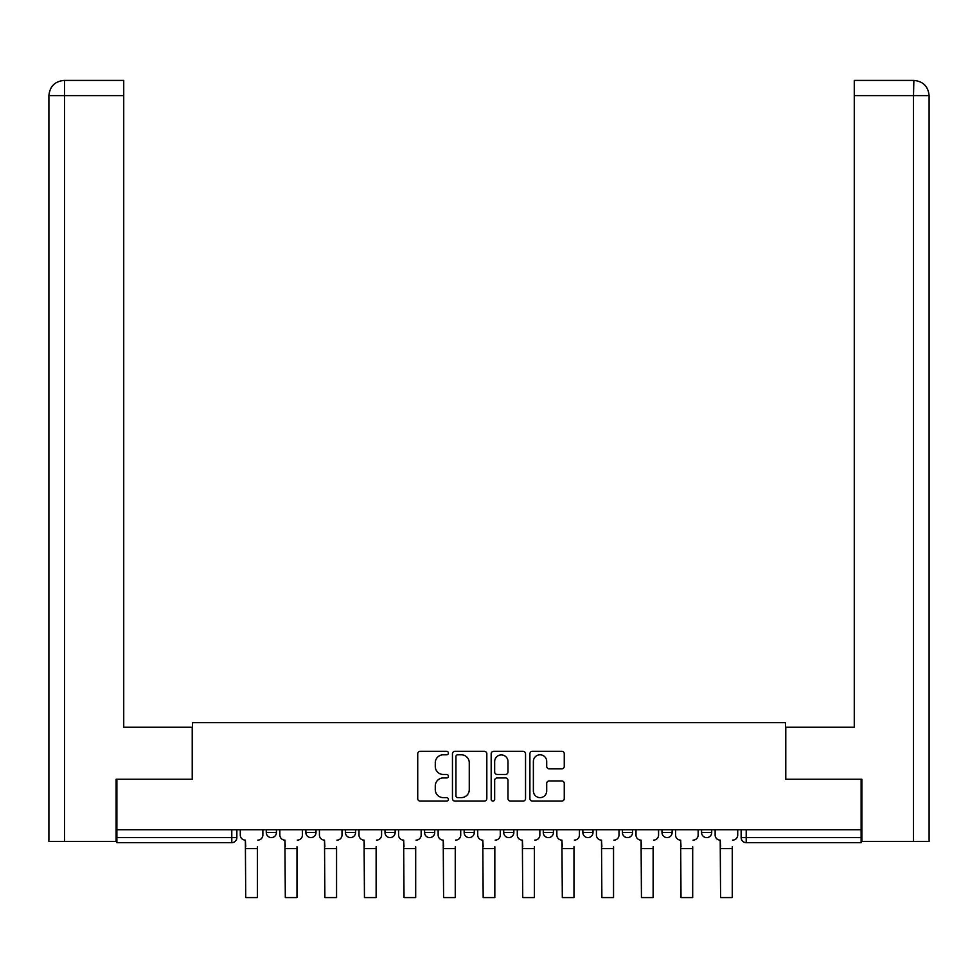 <?xml version="1.0" encoding="UTF-8"?>
<svg xmlns="http://www.w3.org/2000/svg" width="978" height="978" viewBox="0 0 978 978"><rect width="100%" height="100%" fill="white"/><g stroke="black" fill="none" stroke-linecap="round" stroke-linejoin="round"><path stroke-width="1.47" d="M448.413 753.048A1.748 1.748 0 0 0 446.677 751.312L420.222 751.312A2.494 2.494 0 0 0 417.728 753.793L417.728 798.61A2.494 2.494 0 0 0 420.222 801.104L446.677 801.104A1.748 1.748 0 0 0 448.413 799.356A1.748 1.748 0 0 0 446.677 797.62L443.254 797.62A7.971 7.971 0 0 1 435.283 789.649L435.283 785.921A7.971 7.971 0 0 1 443.254 777.95L446.677 777.95A1.748 1.748 0 0 0 448.413 776.202A1.748 1.748 0 0 0 446.677 774.466L443.254 774.466A7.971 7.971 0 0 1 435.283 766.495L435.283 762.767A7.971 7.971 0 0 1 443.254 754.796L446.677 754.796A1.748 1.748 0 0 0 448.413 753.048M701.568 829.723L701.568 832.522L711.715 832.522A5.073 5.073 0 0 1 706.642 837.596A5.073 5.073 0 0 1 701.568 832.522L701.568 829.723M582.851 829.723L582.851 832.522L592.998 832.522A5.073 5.073 0 0 1 587.925 837.596A5.073 5.073 0 0 1 582.851 832.522L582.851 829.723M503.707 829.723L503.707 832.522L513.853 832.522A5.073 5.073 0 0 1 508.78 837.596A5.073 5.073 0 0 1 503.707 832.522L503.707 829.723M464.147 829.723L464.147 832.522L474.293 832.522A5.073 5.073 0 0 1 469.22 837.596A5.073 5.073 0 0 1 464.147 832.522L464.147 829.723M385.002 829.723L385.002 832.522L395.149 832.522A5.073 5.073 0 0 1 390.075 837.596A5.073 5.073 0 0 1 385.002 832.522L385.002 829.723M561.763 768.867A2.494 2.494 0 0 0 564.257 766.373L564.257 753.793A2.494 2.494 0 0 0 561.763 751.312L532.387 751.312A2.494 2.494 0 0 0 529.893 753.793L529.893 798.61A2.494 2.494 0 0 0 532.387 801.104L561.763 801.104A2.494 2.494 0 0 0 564.257 798.61L564.257 783.427A2.494 2.494 0 0 0 561.763 780.933L549.196 780.933A2.494 2.494 0 0 0 546.702 783.427L546.702 790.957A6.663 6.663 0 0 1 540.039 797.62A6.663 6.663 0 0 1 533.377 790.957L533.377 761.459A6.663 6.663 0 0 1 540.039 754.796A6.663 6.663 0 0 1 546.702 761.459L546.702 766.373A2.494 2.494 0 0 0 549.196 768.867L561.763 768.867M64.499 841.398L48.9 841.398L48.9 95.636C49.817 86.394 54.878 81.321 64.096 80.416L123.729 80.416L123.729 95.636L64.499 95.636L64.499 841.398L116.125 841.398L116.125 779.246L192.47 779.246L192.47 722.681L785.53 722.681L785.53 779.246L861.117 779.246L861.117 829.723L116.883 829.723L116.883 837.596L236.859 837.596L236.859 829.723L236.859 837.596A5.073 5.073 0 0 1 231.786 842.669L116.883 842.669L116.883 837.596M116.883 779.246L116.883 829.723M486.824 753.793A2.494 2.494 0 0 0 484.33 751.312L454.953 751.312A2.494 2.494 0 0 0 452.459 753.793L452.459 798.61A2.494 2.494 0 0 0 454.953 801.104L484.33 801.104A2.494 2.494 0 0 0 486.824 798.61L486.824 753.793M493.67 751.312L523.047 751.312A2.494 2.494 0 0 1 525.541 753.793L525.541 798.61A2.494 2.494 0 0 1 523.047 801.104L510.479 801.104A2.494 2.494 0 0 1 507.985 798.61L507.985 780.444A2.494 2.494 0 0 0 505.492 777.95L497.154 777.95A2.494 2.494 0 0 0 494.66 780.444L494.66 799.356A1.748 1.748 0 0 1 492.924 801.104A1.748 1.748 0 0 1 491.176 799.356L491.176 753.793A2.494 2.494 0 0 1 493.67 751.312M741.141 829.723L741.141 837.596L861.117 837.596L861.117 842.669L746.214 842.669A5.073 5.073 0 0 1 741.141 837.596A5.073 5.073 0 0 0 746.214 842.669L746.214 829.723M861.117 829.723L861.117 837.596M711.715 829.723L711.715 832.522A5.073 5.073 0 0 1 706.642 837.596M672.143 829.723L672.143 832.522A5.073 5.073 0 0 1 667.069 837.596A5.073 5.073 0 0 1 661.996 832.522L672.143 832.522M661.996 829.723L661.996 832.522M632.57 829.723L632.57 832.522A5.073 5.073 0 0 1 627.497 837.596A5.073 5.073 0 0 1 622.424 832.522L632.57 832.522L632.57 829.723M622.424 829.723L622.424 832.522M592.998 829.723L592.998 832.522M553.426 829.723L553.426 832.522A5.073 5.073 0 0 1 548.352 837.596A5.073 5.073 0 0 1 543.279 832.522L553.426 832.522L553.426 829.723M543.279 829.723L543.279 832.522M513.853 829.723L513.853 832.522L513.853 829.723M474.293 832.522L474.293 829.723L474.293 832.522A5.073 5.073 0 0 1 469.22 837.596M434.721 829.723L434.721 832.522A5.073 5.073 0 0 1 429.648 837.596A5.073 5.073 0 0 1 424.574 832.522A5.073 5.073 0 0 0 429.648 837.596A5.073 5.073 0 0 0 434.721 832.522L434.721 829.723M424.574 829.723L424.574 832.522L434.721 832.522M395.149 829.723L395.149 832.522M355.576 829.723L355.576 832.522A5.073 5.073 0 0 1 350.503 837.596A5.073 5.073 0 0 1 345.43 832.522A5.073 5.073 0 0 0 350.503 837.596A5.073 5.073 0 0 0 355.576 832.522L345.43 832.522L345.43 829.723M305.857 829.723L305.857 832.522L316.004 832.522L316.004 829.723L316.004 832.522A5.073 5.073 0 0 1 310.931 837.596A5.073 5.073 0 0 1 305.857 832.522A5.073 5.073 0 0 0 310.931 837.596M266.285 829.723L266.285 832.522L276.432 832.522L276.432 829.723L276.432 832.522A5.073 5.073 0 0 1 271.358 837.596A5.073 5.073 0 0 1 266.285 832.522A5.073 5.073 0 0 0 271.358 837.596M231.786 829.723L231.786 842.669A5.073 5.073 0 0 0 236.859 837.596M457.692 754.796A1.748 1.748 0 0 0 455.944 756.532L455.944 795.872A1.748 1.748 0 0 0 457.692 797.62L461.298 797.62A7.971 7.971 0 0 0 469.269 789.649L469.269 762.767A7.971 7.971 0 0 0 461.298 754.796L457.692 754.796M507.985 761.581A6.663 6.663 0 0 0 501.323 754.918A6.663 6.663 0 0 0 494.66 761.581L494.66 771.972A2.494 2.494 0 0 0 497.154 774.466L505.492 774.466A2.494 2.494 0 0 0 507.985 771.972L507.985 761.581M240.282 835.053L240.282 829.723L240.282 835.053A5.073 5.073 0 0 0 245.356 840.126L245.735 846.728M245.356 840.126L245.735 897.584L257.41 897.584L257.41 846.728M262.862 835.053L262.862 829.723L262.862 835.053A5.073 5.073 0 0 1 257.789 840.126M257.41 897.584L245.735 897.584M279.855 835.053L279.855 829.723L279.855 835.053A5.073 5.073 0 0 0 284.928 840.126L285.307 846.728M284.928 840.126L285.307 897.584L296.982 897.584L296.982 846.728M302.434 835.053L302.434 829.723L302.434 835.053A5.073 5.073 0 0 1 297.361 840.126M319.427 835.053L319.427 829.723L319.427 835.053A5.073 5.073 0 0 0 324.5 840.126L324.879 846.728M324.5 840.126L324.879 897.584L336.554 897.584L336.554 846.728M342.007 835.053L342.007 829.723L342.007 835.053A5.073 5.073 0 0 1 336.933 840.126M192.214 779.246L192.214 727.253L123.729 727.253L123.729 95.636M64.12 80.416C54.866 81.333 49.792 86.406 48.9 95.636L48.9 689.197L48.9 95.636L64.499 95.636L64.499 80.416L123.729 80.416M785.786 779.246L785.786 727.253L854.271 727.253L854.271 80.416L913.868 80.416L913.501 95.636L854.271 95.636M929.1 689.197L929.1 95.636L929.1 841.398L861.875 841.398L861.875 779.246L861.117 779.246M913.501 841.398L913.501 95.636L929.1 95.636C928.183 86.394 923.122 81.321 913.904 80.416M296.982 897.584L285.307 897.584M336.554 897.584L324.879 897.584M358.999 835.053L358.999 829.723L358.999 835.053A5.073 5.073 0 0 0 364.073 840.126L364.452 846.728M364.073 840.126L364.452 897.584L376.127 897.584L376.127 846.728M381.579 835.053L381.579 829.723L381.579 835.053A5.073 5.073 0 0 1 376.506 840.126M398.572 835.053L398.572 829.723L398.572 835.053A5.073 5.073 0 0 0 403.645 840.126L404.024 846.728M403.645 840.126L404.024 897.584L415.687 897.584L415.687 846.728M421.151 835.053L421.151 829.723L421.151 835.053A5.073 5.073 0 0 1 416.078 840.126M438.144 835.053L438.144 829.723L438.144 835.053A5.073 5.073 0 0 0 443.217 840.126L443.596 846.728M443.217 840.126L443.596 897.584L455.259 897.584L455.259 846.728M460.711 835.053L460.711 829.723L460.711 835.053A5.073 5.073 0 0 1 455.638 840.126M376.127 897.584L364.452 897.584M415.687 897.584L404.024 897.584M455.259 897.584L443.596 897.584M477.716 835.053L477.716 829.723L477.716 835.053A5.073 5.073 0 0 0 482.79 840.126L483.169 846.728M482.79 840.126L483.169 897.584L494.831 897.584L494.831 846.728M500.284 835.053L500.284 829.723L500.284 835.053A5.073 5.073 0 0 1 495.21 840.126M494.831 897.584L483.169 897.584M517.289 835.053L517.289 829.723L517.289 835.053A5.073 5.073 0 0 0 522.362 840.126L522.741 846.728M522.362 840.126L522.741 897.584L534.404 897.584L534.404 846.728M539.856 835.053L539.856 829.723L539.856 835.053A5.073 5.073 0 0 1 534.783 840.126M534.404 897.584L522.741 897.584M556.849 835.053L556.849 829.723L556.849 835.053A5.073 5.073 0 0 0 561.922 840.126L562.313 846.728M561.922 840.126L562.313 897.584L573.976 897.584L573.976 846.728M579.428 835.053L579.428 829.723L579.428 835.053A5.073 5.073 0 0 1 574.355 840.126M573.976 897.584L562.313 897.584M596.421 835.053L596.421 829.723L596.421 835.053A5.073 5.073 0 0 0 601.494 840.126L601.873 846.728M601.494 840.126L601.873 897.584L613.548 897.584L613.548 846.728M619.001 835.053L619.001 829.723L619.001 835.053A5.073 5.073 0 0 1 613.927 840.126M613.548 897.584L601.873 897.584M635.993 835.053L635.993 829.723L635.993 835.053A5.073 5.073 0 0 0 641.067 840.126L641.446 846.728M641.067 840.126L641.446 897.584L653.121 897.584L653.121 846.728M658.573 835.053L658.573 829.723L658.573 835.053A5.073 5.073 0 0 1 653.5 840.126M653.121 897.584L641.446 897.584M675.566 835.053L675.566 829.723L675.566 835.053A5.073 5.073 0 0 0 680.639 840.126L681.018 846.728M680.639 840.126L681.018 897.584L692.693 897.584L692.693 846.728M698.145 835.053L698.145 829.723L698.145 835.053A5.073 5.073 0 0 1 693.072 840.126M692.693 897.584L681.018 897.584M715.138 835.053L715.138 829.723L715.138 835.053A5.073 5.073 0 0 0 720.211 840.126L720.59 846.728M720.211 840.126L720.59 897.584L732.265 897.584L732.265 846.728M737.718 835.053L737.718 829.723L737.718 835.053A5.073 5.073 0 0 1 732.644 840.126M732.265 897.584L720.59 897.584M257.41 848.623L245.735 848.623M48.9 95.636L48.9 689.197M296.982 848.623L285.307 848.623M336.554 848.623L324.879 848.623M376.127 848.623L364.452 848.623M415.687 848.623L404.024 848.623M455.259 848.623L443.596 848.623M494.831 848.623L483.169 848.623M534.404 848.623L522.741 848.623M573.976 848.623L562.313 848.623M613.548 848.623L601.873 848.623M653.121 848.623L641.446 848.623M692.693 848.623L681.018 848.623M732.265 848.623L720.59 848.623"/></g></svg>
